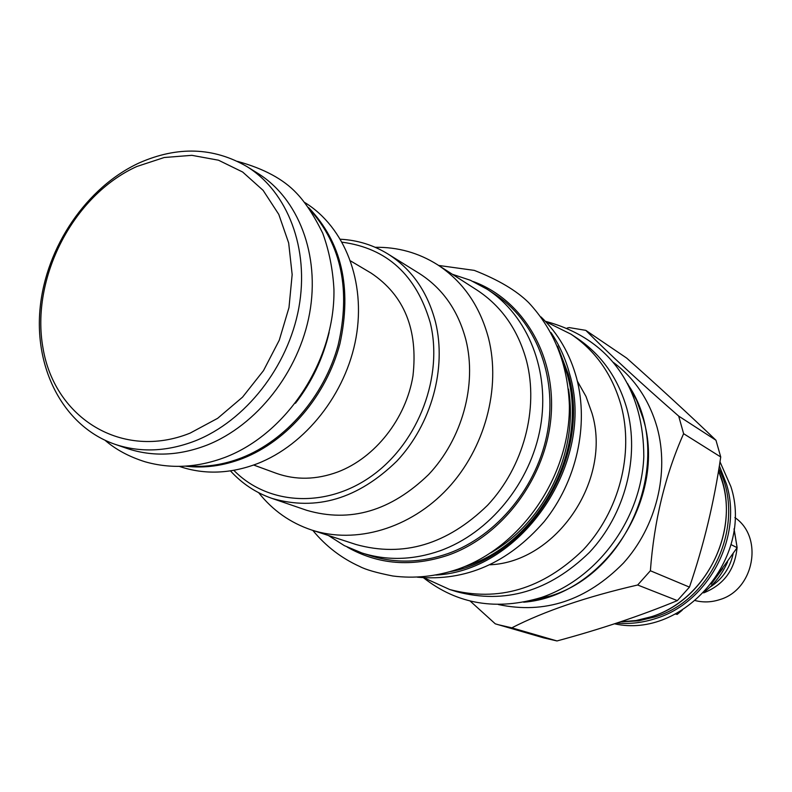 <?xml version="1.0" encoding="UTF-8"?>
<svg xmlns="http://www.w3.org/2000/svg" width="792" height="792" viewBox="0 0 792 792"><rect width="100%" height="100%" fill="white"/><g stroke="black" fill="none" stroke-linecap="round" stroke-linejoin="round"><path stroke-width="1.19" d="M719.987 461.805L730.887 486.615C754.172 557.202 683.546 639.293 614.513 623.799M567.171 328.046L569.181 327.591L585.793 330.353L626.65 358.073C659.488 387.288 689.258 414.671 715.958 440.233L720.73 456.974C714.156 502.049 703.732 545.431 689.456 587.119L677.338 600.613C640.589 615.78 600.465 629.224 556.994 640.946L543.728 637.887L495.267 623.819L470.111 601.009M585.793 330.353C608.226 353.044 639.193 381.625 678.694 416.107L715.958 440.233M678.694 416.107L683.615 433.689L720.73 456.974M613.374 362.409C634.639 378.368 649.212 399.99 657.083 427.294C669.596 472.586 656.37 526.601 623.433 563.082C586.466 600.554 544.787 614.374 498.406 604.543M683.615 433.689C665.181 475.2 654.103 520.879 650.38 570.755L637.659 585.001C586.466 596.812 544.52 611.087 511.82 627.828L498.01 624.65M650.38 570.755L689.456 587.119M627.541 383.486L636.639 400.356L643.203 418.77C667.814 498.079 603.237 596.297 523.68 602.197M525.69 601.791L550.43 595.98C632.343 571.19 675.289 454.271 628.492 385.298M570.982 334.175C595.544 350.757 612.226 374.418 621.027 405.167C634.174 453.529 619.176 511.553 583.199 549.856C542.768 589.119 498.267 602.346 449.717 589.525L456.756 591.723C505.029 604.464 549.252 591.367 589.416 552.4C625.136 514.404 640.005 456.806 626.908 408.781C618.156 378.239 601.554 354.727 577.12 338.233L570.982 334.175L545.668 321.631M449.717 589.525L424.007 577.843M577.358 381.14L585.981 396.416L592.02 413.295C612.157 479.863 556.548 561.865 490.149 564.785M540.956 316.899C558.033 333.264 569.923 353.707 576.625 378.239C589.07 425.274 576.556 481.417 544.203 521.591C508.088 563.023 465.805 581.556 417.354 577.18M487.209 289.268L494.663 294.119C535.243 320.394 557.35 375.349 547.678 430.789C538.025 486.209 497.247 536.016 447.925 553.588C421.245 562.825 395.426 563.528 370.448 555.707L361.984 552.994C387.1 560.865 413.097 560.132 439.956 550.806C489.614 533.066 530.709 482.833 540.471 426.957C550.252 371.062 528.026 315.691 487.209 289.268L470.418 280.279L452.4 274.289M328.373 535.481L344.401 545.658L361.984 552.994M437.511 264.726C462.855 281.368 479.853 305.831 488.506 338.125C501.168 388.12 484.862 448.668 447.549 488.664C410.187 528.66 355.727 544.47 311.553 529.987L356.063 544.52C403.356 557.608 447.183 544.53 487.545 505.296C523.462 467.032 538.976 408.979 526.541 360.885C518.057 329.799 501.514 306.187 476.913 290.03L437.511 264.726C418.562 252.787 397.792 246.975 375.2 247.302M311.553 529.987C290.317 522.849 272.695 510.424 258.667 492.713M271.933 498.386L306.791 510.335C350.272 522.977 390.882 511.048 428.63 474.537C462.221 438.946 477.091 384.744 465.914 339.926C458.123 310.454 442.57 288.298 419.275 273.458L387.981 254.004C411.791 269.171 427.64 291.921 435.541 322.245C446.846 368.379 431.412 424.314 396.841 461.122C358.024 498.871 316.384 511.286 271.933 498.386C255.836 492.753 242.005 483.585 230.462 470.884M342.154 242.194C386.912 248.173 416.275 274.982 430.234 322.641C443.431 375.853 418.899 441.54 373.072 474.972C327.334 508.672 268.201 505.563 233.828 470.329M253.678 465.033L276.131 473.26C295.812 480.279 316.374 479.843 337.808 471.963C375.21 457.776 406.009 418.641 412.959 375.943C418.196 329.581 404.267 295.307 371.161 273.131L350.599 260.934M340.461 239.233C357.608 240.154 373.448 245.075 387.981 254.004M304.831 202.564L305.098 202.722C344.668 227.185 366.023 281.596 356.044 337.659C346.094 393.703 305.514 445.045 257.133 463.746C230.195 473.854 204.425 474.794 179.814 466.557L179.527 466.448M308.593 207.573C341.659 242.253 352.113 287.595 339.966 343.599C326.522 395.436 287.763 440.887 242.768 458.439C223.522 465.844 204.534 468.428 185.783 466.201M310.216 209.91C341.59 245.292 350.876 290.446 338.075 345.362C324.116 396.248 285.833 440.52 241.56 457.816C223.76 464.676 206.118 467.409 188.615 465.983M329.135 332.373C323.047 358.439 311.83 382.061 295.475 403.247M206.811 445.183C178.972 455.836 152.401 456.935 127.116 448.47L114.939 444.282C64.221 426.759 34.135 369.607 40.085 308.296C45.966 246.946 86.605 187.041 139.422 162.815C177.725 146.015 213.533 147.253 246.827 166.518L257.776 173.319C298.435 198.445 320.215 254.915 309.603 313.365C299.02 371.785 256.816 425.502 206.811 445.183M114.939 444.282C140.372 452.796 167.112 451.668 195.169 440.897C245.54 420.978 288.12 366.706 298.851 307.732C309.613 248.738 287.743 191.793 246.827 166.518M190.12 433.115C122.374 460.419 54.767 418.394 43.025 348.223C30.334 278.398 73.102 195.357 136.828 166.498L164.211 157.509L191.872 155.331L218.473 160.202L242.649 172.022L263.132 190.367L278.784 214.394L288.664 242.956L292.159 274.586L288.981 307.613L279.259 340.223L263.498 370.616L242.56 397.129L217.642 418.325L190.12 433.115M511.82 627.828L556.994 640.946M637.659 585.001L677.338 600.613M675.804 613.84L677.209 614.374L675.457 614.028M730.976 544.569L737.134 547.688L717.799 574.695M682.229 610.206L677.209 614.374M734.045 529.066L737.134 547.688M720.027 571.943L714.909 579.101M709.939 587.179C722.185 579.398 729.897 568.319 733.095 553.925M703.652 592.891C723.72 584.882 734.847 569.864 737.045 547.836M737.065 547.193L734.065 528.828M695.426 600.633C703.474 602.603 711.553 602.276 719.661 599.643C754.291 589.783 763.874 537.055 734.867 517.562M719.354 465.874L726.452 483.981C742.946 536.976 708.632 602.326 655.994 618.413C642.995 622.69 629.917 624.244 616.75 623.066M718.889 468.755C746.371 522.176 713.156 599.524 655.142 616.879L638.659 620.829L621.987 621.819M718.542 470.824L722.215 481.467C738.778 534.778 704.256 600.544 651.331 616.74L635.996 620.542L620.473 621.819M435.917 575.051C522.601 570.725 596.02 461.459 569.616 373.943C565.577 358.786 559.38 345.015 551.034 332.62M450.539 571.557C530.986 557.35 592.307 455.133 568.23 374.062L557.568 346.163M562.558 359.974L567.221 374.448C589.208 449.618 538.154 544.757 464.389 566.696M568.478 389.09C579.101 450.737 545.183 522.156 490.693 552.885M722.749 568.448L711.216 584.13M347.233 547.084C378.091 564.656 411.781 567.339 448.292 555.143C502.643 535.917 546.084 477.784 551.054 416.592C556.192 355.361 522.888 299.693 473.309 281.576M718.552 470.765C742.708 525.106 708.484 599.544 651.41 616.75L636.016 620.562L620.443 621.829M727.571 561.934C722.443 573.665 714.919 583.506 705.009 591.446M312.82 530.402C325.73 546.134 341.392 558.182 359.825 566.528C365.627 569.636 376.616 572.794 392.812 575.992C414.345 578.764 435.976 576.517 457.707 569.23C521.443 547.114 570.032 476.269 569.389 405.613C567.864 364.399 554.261 330.046 528.591 302.544C516.374 290.515 498.287 279.794 474.309 270.389L438.629 265.449M423.542 577.804C457.489 604.385 496.832 610.919 541.589 597.416C597.901 578.348 641.431 518.691 643.807 456.608C643.649 394.277 615.374 340.015 545.351 321.295M105.098 440.322C115.81 449.589 129.096 456.737 144.956 461.746C170.775 469.092 197.446 467.646 224.958 457.4C287.348 433.58 335.115 360.132 333.947 289.506C332.887 269.656 329.155 250.896 322.73 233.214C314.097 215.711 305.405 202.405 296.653 193.278C283.585 179.269 263.885 168.637 237.55 161.4"/></g></svg>
